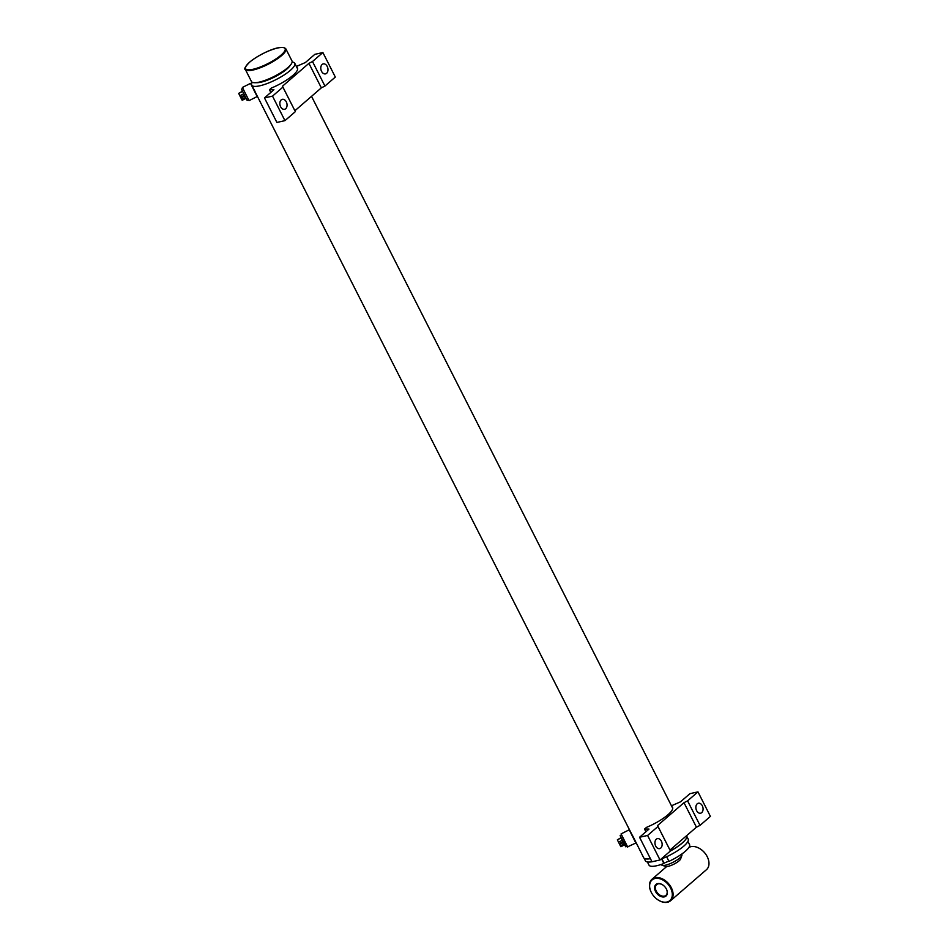 <?xml version="1.0" encoding="UTF-8"?>
<svg xmlns="http://www.w3.org/2000/svg" width="949" height="949" viewBox="0 0 949 949"><rect width="100%" height="100%" fill="white"/><g stroke="black" fill="none" stroke-linecap="round" stroke-linejoin="round"><path stroke-width="1.42" d="M633.517 837.469L643.647 857.682A24.14 6.074 -26.9 0 0 645.095 858.715A24.14 6.074 -26.9 0 0 650.397 858.62M670.374 850.885A24.14 6.074 -26.9 0 0 686.673 837.623A24.14 6.074 -26.9 0 0 686.696 835.844L686.625 835.678M252.268 82.278A24.14 6.074 -26.9 0 0 251.71 85.137A24.14 6.074 -26.9 0 0 275.981 79.633A24.14 6.074 -26.9 0 0 294.759 63.286A24.14 6.074 -26.9 0 0 292.126 62.053M634.051 838.786L631.536 833.827M252.849 87.379L254.83 91.021M644.063 858.204L645.379 860.802A23.998 6.038 -26.9 0 0 651.987 861.763L639.555 837.255L648.997 829.082L644.537 829.07L646.542 827.35A24.994 6.287 -26.9 0 0 672.556 807.397A24.994 6.287 -26.9 0 0 671.928 806.721M652.366 861.692A23.998 6.038 -26.9 0 0 654.668 861.17M661.014 859.118A23.998 6.038 -26.9 0 0 688.191 839.094L686.874 836.496M256.052 82.646A20.451 5.148 -26.9 0 0 274.629 76.964A20.451 5.148 -26.9 0 0 290.192 65.327M645.19 858.738A23.998 6.038 -26.9 0 0 645.273 858.774A23.998 6.038 -26.9 0 0 650.433 858.691M671.453 805.784L680.48 801.846L689.923 793.672L697.966 791.869L710.41 816.389L700.018 825.381L696.436 827.184L669.982 850.067L670.421 850.98A23.998 6.038 -26.9 0 0 686.613 837.801A23.998 6.038 -26.9 0 0 686.637 837.718M630.694 832.154L634.917 840.482M633.79 838.145L632.331 835.227M621.097 833.886L627.348 846.959L635.854 842.997L629.211 829.806L621.097 833.886L627.728 847.089M629.697 830.197L635.913 842.439M633.635 837.753L632.663 835.808M669.982 850.067L657.55 825.559L657.989 826.472L647.598 835.464L639.555 837.255M647.598 835.464L660.029 859.972L670.421 850.98L657.989 826.472M656.305 839.213A5.113 3.523 -102.6 0 1 657.42 838.643A5.113 3.523 -102.6 0 1 661.975 842.866A5.113 3.523 -102.6 0 1 659.65 848.62A5.113 3.523 -102.6 0 1 655.356 845.262A5.113 3.523 -102.6 0 1 656.305 839.213M660.029 859.972L651.987 861.775M645.901 831.763L644.537 829.07M701.702 812.629A5.113 3.523 -102.6 0 1 700.587 813.21A5.113 3.523 -102.6 0 1 696.032 808.987A5.113 3.523 -102.6 0 1 698.345 803.234A5.113 3.523 -102.6 0 1 702.651 806.579A5.113 3.523 -102.6 0 1 701.702 812.629M697.966 791.869L687.586 800.861L683.992 802.676L657.55 825.559M700.018 825.381L687.586 800.861M696.436 827.184L683.992 802.676M251.995 85.707L256.218 94.046M255.103 91.709L253.632 88.779M242.398 87.45L249.041 100.641L257.155 96.561L250.524 83.37L242.398 87.45L249.029 100.641M251.556 84.651L257.215 96.003M254.949 91.306L253.976 89.372M245.328 69.419L251.461 81.519A22.717 5.718 -26.9 0 0 254.807 82.717L257.072 82.705A20.451 5.148 -26.9 0 0 274.629 76.964A20.451 5.148 -26.9 0 0 289.635 66.181L290.987 64.366A22.717 5.718 -26.9 0 0 291.995 60.961L285.851 48.862C281.26 43.524 259.338 54.105 249.528 62.219C245.15 66.893 243.751 69.289 245.328 69.419A22.717 5.718 -26.9 0 0 268.176 64.235A22.717 5.718 -26.9 0 0 285.851 48.862M254.807 82.717A22.717 5.718 -26.9 0 0 274.32 76.347A22.717 5.718 -26.9 0 0 290.987 64.366M296.373 66.454L305.4 62.515L314.843 54.342L322.885 52.539L335.317 77.059L324.938 86.051L321.343 87.854L294.902 110.736L282.47 86.229L282.897 87.142L272.517 96.122L264.474 97.925L273.917 89.752L269.457 89.74L271.45 88.02A24.994 6.287 -26.9 0 0 297.476 68.067A24.994 6.287 -26.9 0 0 296.835 67.379M294.902 110.736L282.897 87.142M281.212 99.882A5.113 3.523 -102.6 0 1 282.339 99.313A5.113 3.523 -102.6 0 1 286.883 103.524A5.113 3.523 -102.6 0 1 284.57 109.289A5.113 3.523 -102.6 0 1 280.263 105.932A5.113 3.523 -102.6 0 1 281.212 99.882M295.341 111.65L284.949 120.642L272.517 96.122M284.949 120.642L276.906 122.445L264.474 97.925M270.821 92.433L269.457 89.74M326.622 73.298A5.113 3.523 -102.6 0 1 325.495 73.88A5.113 3.523 -102.6 0 1 320.952 69.657A5.113 3.523 -102.6 0 1 323.265 63.891A5.113 3.523 -102.6 0 1 327.559 67.249A5.113 3.523 -102.6 0 1 326.622 73.298M322.885 52.539L312.494 61.531L308.911 63.346L282.47 86.229M324.938 86.051L312.494 61.531M321.343 87.854L308.911 63.346M661.382 864.409L661.631 864.895A11.364 2.859 -26.9 0 0 662.319 865.381A11.364 2.859 -26.9 0 0 679.804 857.955A11.364 2.859 -26.9 0 0 681.88 855.452A11.364 2.859 -26.9 0 0 681.892 854.61L681.643 854.124M681.88 855.452L680.599 858.975A8.517 2.147 153.1 0 1 679.033 860.862A8.517 2.147 153.1 0 1 665.925 866.425L662.319 865.381M657.61 883.638A7.663 5.22 -130.9 0 0 655.498 891.408A7.663 5.22 -130.9 0 0 664.205 896.9A7.663 5.22 -130.9 0 0 666.495 889.249A7.663 5.22 -130.9 0 0 662.758 884.931A7.663 5.22 -130.9 0 0 657.61 883.638M662.853 885.002A7.106 4.828 -130.9 0 0 658.167 883.863A7.106 4.828 -130.9 0 0 656.637 884.622A7.106 4.828 -130.9 0 0 657.621 893.151A7.106 4.828 -130.9 0 0 665.925 895.358A7.106 4.828 -130.9 0 0 666.447 889.154M707.361 856.959A13.63 9.276 -130.9 0 0 707.313 856.864A13.63 9.276 -130.9 0 0 700.682 849.201A13.63 9.276 -130.9 0 0 700.587 849.13M657.859 899.794A14.199 9.656 -130.9 0 0 657.954 899.854A14.199 9.656 -130.9 0 0 670.575 900.731L706.459 869.675A14.199 9.656 -130.9 0 0 707.408 857.066A14.199 9.656 -130.9 0 0 700.492 849.07A14.199 9.656 -130.9 0 0 690.955 846.674A14.199 9.656 -130.9 0 0 688.867 847.493M670.575 900.731A14.199 9.656 -130.9 0 0 670.089 885.642A14.199 9.656 -130.9 0 0 655.059 877.73A14.199 9.656 -130.9 0 0 651.987 879.249A14.199 9.656 -130.9 0 0 651.038 891.858A14.199 9.656 -130.9 0 0 651.085 891.965M655 878.501A13.63 9.276 -130.9 0 0 651.133 892.06A13.63 9.276 -130.9 0 0 657.776 899.735A13.63 9.276 -130.9 0 0 672.212 893.08A13.63 9.276 -130.9 0 0 655 878.501M661.844 858.798L664.039 863.139L668.831 861.111M666.625 856.745L668.962 861.36A22.717 5.718 -26.9 0 0 689.543 844.574L687.93 841.407M647.408 861.965L649.009 865.132A22.717 5.718 -26.9 0 0 663.909 863.495L661.572 858.904M623.196 842.676L620.148 835.571L625.818 846.84L623.196 842.676L619.65 844.408L620.385 845.856L620.883 846.722L624.371 844.966M622.058 840.399L618.523 842.178L619.258 843.625L622.781 841.858M620.895 838.05L617.372 839.818L618.523 842.178M623.92 844.088L620.385 845.856M622.817 841.905L619.329 843.661L619.65 844.408M617.384 839.806L620.788 837.848M247.12 100.392L241.461 89.135L247.12 100.392L248.258 99.823M243.359 93.963L239.824 95.742L240.56 97.189L244.095 95.41M242.197 91.602L238.685 93.37L239.824 95.742M245.222 97.64L241.698 99.42L242.185 100.286L245.684 98.53M244.486 96.193L240.963 97.972L241.698 99.42M244.118 95.469L240.631 97.225L240.963 97.972M238.697 93.37L242.102 91.401M249.658 62.16A22.159 5.575 -26.9 0 0 262.541 66.098A22.159 5.575 -26.9 0 0 283.81 47.687A22.159 5.575 -26.9 0 0 249.658 62.16M672.734 808.311L311.533 96.347M297.654 68.98L294.759 63.286M631.583 833.922L255.364 92.35M252.897 87.486L251.71 85.137M666.708 866.508L651.987 879.249M621.287 835.001L620.16 835.571M626.945 846.271L625.818 846.84M242.588 88.565L241.461 89.123"/></g></svg>

